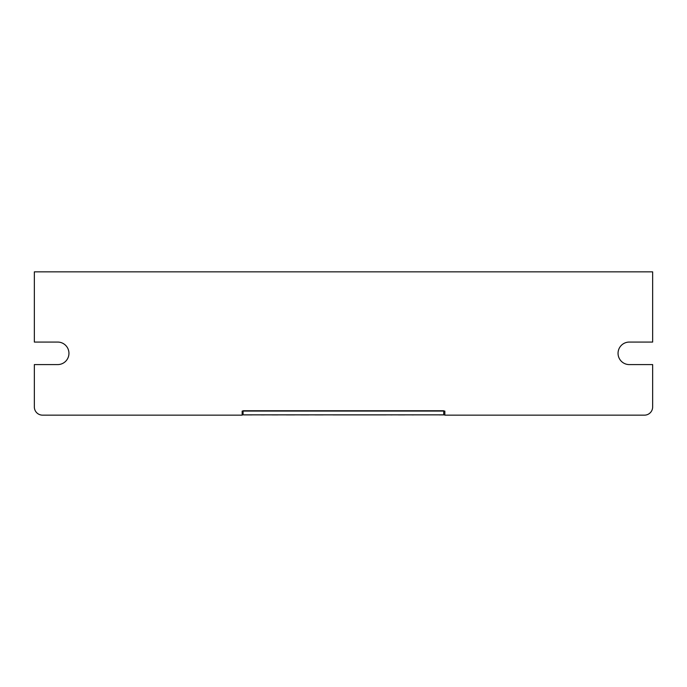 <?xml version="1.0" encoding="UTF-8"?>
<svg xmlns="http://www.w3.org/2000/svg" width="687" height="687" viewBox="0 0 687 687"><rect width="100%" height="100%" fill="white"/><g stroke="black" fill="none" stroke-linecap="round" stroke-linejoin="round"><path stroke-width="1.03" d="M242.159 414.845L243.078 414.845L243.078 410.757L443.716 410.757L443.716 414.845L444.841 414.845M243.078 414.845L443.716 414.845M413.522 414.888L411.882 414.888L413.522 414.888M392.234 414.888L390.594 414.888L392.234 414.888M439.191 414.888L443.613 414.888L439.191 414.888M444.841 414.888L444.06 414.888L444.841 414.888M404.609 414.888L398.357 414.888L404.609 414.888M404.712 414.888L398.357 414.888L404.712 414.888M401.895 414.888L403.93 414.888L401.895 414.888M379.963 414.888L339.086 414.888M340.159 414.888L340.864 414.888M341.963 414.888L352.345 414.888M353.41 414.888L354.149 414.888M355.231 414.888L365.639 414.888M366.686 414.888L367.416 414.888M368.533 414.888L378.88 414.888M335.754 414.888L339.867 414.888L335.754 414.888M342.701 414.888L346.815 414.888L342.701 414.888M350.396 414.888L352.946 414.888L350.396 414.888M356.905 414.888L360.022 414.888L356.905 414.888M359.215 414.888L357.369 414.888L359.215 414.888M363.809 414.888L366.729 414.888L363.809 414.888M372.448 414.888L369.323 414.888L372.448 414.888M370.224 414.888L371.607 414.888L370.224 414.888M379.834 414.888L375.789 414.888L379.834 414.888M384.96 414.888L382.35 414.888L384.96 414.888M385.012 414.888L386.111 414.888L385.012 414.888M383.183 414.888L384.419 414.888L383.183 414.888M332.877 414.888L335.849 414.888L332.877 414.888M340.331 414.888L343.208 414.888L340.331 414.888M339.507 414.888L343.62 414.888L339.507 414.888M347.029 414.888L349.898 414.888L347.029 414.888M349.322 414.888L345.664 414.888L349.322 414.888M346.549 414.888L349.434 414.888L346.549 414.888M349.829 414.888L345.733 414.888L349.829 414.888M347.519 414.888L349.099 414.888L347.519 414.888M352.165 414.888L355.651 414.888L352.165 414.888M353.899 414.888L353.393 414.888L353.899 414.888M363.432 414.888L359.335 414.888L363.432 414.888M360.486 414.888L363.449 414.888L360.486 414.888M369.726 414.888L365.63 414.888L369.726 414.888M366.609 414.888L365.63 414.888L366.609 414.888M368.919 414.888L367.073 414.888L368.919 414.888M376.27 414.888L372.174 414.888L376.27 414.888M373.29 414.888L376.218 414.888L373.29 414.888M382.805 414.888L378.709 414.888L382.805 414.888M381.8 414.888L380.675 414.888M323.148 414.888L314.964 414.888L323.148 414.888M314.964 414.888L323.182 414.888L314.964 414.888M318.528 414.888L321.696 414.888L318.528 414.888M308.815 414.888L300.631 414.888L308.815 414.888M300.631 414.888L308.849 414.888L300.631 414.888M304.101 414.888L303.087 414.888L304.101 414.888M294.483 414.888L286.299 414.888L294.483 414.888M286.299 414.888L294.517 414.888L286.299 414.888M289.862 414.888L293.031 414.888L289.862 414.888M271.966 414.888L277.917 414.888L271.966 414.888M275.435 414.888L274.422 414.888L275.435 414.888M261.206 414.888L264.375 414.888L261.206 414.888M252.103 414.888L243.919 414.888L252.103 414.888M42.542 415.154L242.159 415.154L242.159 411.066L444.841 411.066L444.841 415.154L644.458 415.154A8.192 8.192 0 0 0 652.65 406.97L652.65 364.591L629.309 364.591A11.258 11.258 0 0 1 618.051 353.324A11.258 11.258 0 0 1 629.309 342.066L652.65 342.066L652.65 271.846L34.35 271.846L34.35 342.066L57.691 342.066A11.258 11.258 0 0 1 68.949 353.324A11.258 11.258 0 0 1 57.691 364.591L34.35 364.591L34.35 406.97A8.192 8.192 0 0 0 42.542 415.154"/></g></svg>
